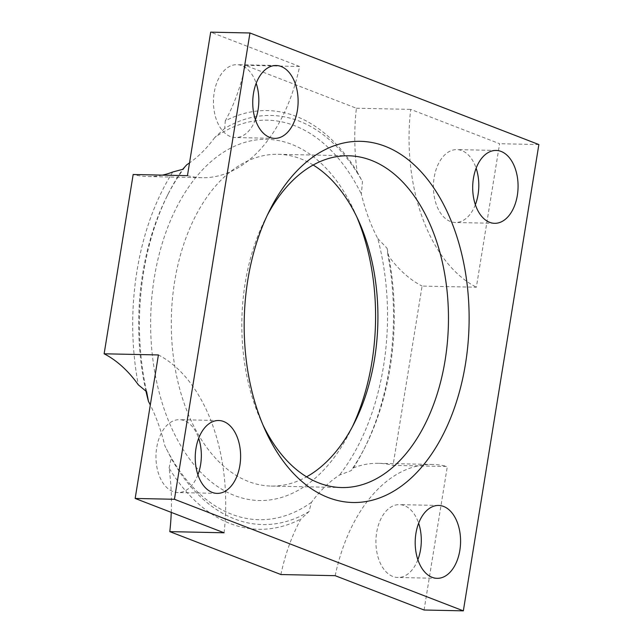 <?xml version="1.0" encoding="UTF-8"?>
<svg xmlns="http://www.w3.org/2000/svg" width="643" height="643" viewBox="0 0 643 643"><rect width="100%" height="100%" fill="white"/><g stroke="black" fill="none" stroke-linecap="round" stroke-linejoin="round"><path stroke-width="0.48" stroke-dasharray="3.21 2.41" d="M424.075 610.014L447.319 466.513L393.042 465.363L422.081 286.071L476.359 287.22L499.603 143.719L410.684 109.382A159.842 99.504 91.2 0 0 476.359 287.22M538.866 144.554L499.603 143.719M280.887 574.529A159.842 99.504 -88.8 0 1 300.916 518.997L309.026 511.603L311.445 502.36A159.842 99.504 -88.8 0 1 339.432 475.113L351.07 470.676L353.433 467.879A159.842 99.504 -88.8 0 1 378.446 463.314A159.842 99.504 -88.8 0 1 393.042 465.363M335.164 575.686A159.842 99.504 -88.8 0 1 432.723 464.463A159.842 99.504 -88.8 0 1 447.319 466.513M187.451 175.652A159.842 99.504 -88.8 0 0 202.039 177.701A159.842 99.504 -88.8 0 0 299.606 66.486L245.321 65.337L356.407 108.233A159.842 99.504 91.2 0 0 357.146 171.794A209.393 130.352 91.2 0 0 225.291 120.876L224.688 128.423A204.595 127.362 -88.8 0 1 362.467 181.631L361.366 194.122A159.842 99.504 91.2 0 0 377.754 238.505A199.804 124.38 -88.8 0 1 339.432 475.113M245.321 65.337A159.842 99.504 -88.8 0 1 225.291 120.876M172.782 171.986A209.393 130.352 91.2 0 0 138.309 384.803M162.43 175.121A159.842 99.504 -88.8 0 1 147.761 176.552A159.842 99.504 -88.8 0 1 133.165 174.502M171.255 512.383A159.842 99.504 91.2 0 0 169.061 468.072A209.393 130.352 91.2 0 0 300.916 518.997M353.433 467.879A209.393 130.352 91.2 0 0 364.075 448.999A209.393 130.352 91.2 0 0 387.898 255.062A159.842 99.504 91.2 0 0 422.081 286.071M224.688 128.423L214.77 137.506A199.804 124.38 -88.8 0 1 361.366 194.122M214.77 137.506A159.842 99.504 -88.8 0 1 189.516 162.904M145.945 391.105A199.804 124.38 -88.8 0 1 166.754 196.774A199.804 124.38 -88.8 0 1 186.775 164.753M311.445 502.36A199.804 124.38 -88.8 0 1 164.841 445.752A159.842 99.504 91.2 0 0 150.301 404.986M352.412 426.711A180.619 112.437 -88.8 0 1 350.202 431.268A180.619 112.437 -88.8 0 1 234.655 495.576A180.619 112.437 -88.8 0 1 154.28 277.913A180.619 112.437 -88.8 0 1 291.552 144.297A180.619 112.437 -88.8 0 1 354.84 212.391A180.619 112.437 -88.8 0 1 356.857 217.037M313.181 165.018A165.918 103.29 91.2 0 0 300.739 158.829A165.918 103.29 91.2 0 0 278.122 154.296A165.918 103.29 91.2 0 0 174.639 281.57A165.918 103.29 91.2 0 0 248.471 481.519A165.918 103.29 91.2 0 0 271.089 486.06A165.918 103.29 91.2 0 0 306.574 476.833M267.343 215.14A165.918 103.29 91.2 0 0 265.141 219.4A165.918 103.29 91.2 0 0 245.184 283.065A165.918 103.29 91.2 0 0 260.881 420.466A165.918 103.29 91.2 0 0 262.899 424.814M357.146 171.794L362.467 181.631M377.754 238.505L387.086 248.302L387.898 255.062M356.407 108.233L410.684 109.382M146.628 391.724A204.595 127.362 -88.8 0 1 168.193 193.897A204.595 127.362 -88.8 0 1 182.644 169.35M309.026 511.603A204.595 127.362 -88.8 0 1 171.247 458.395L164.841 445.752M169.061 468.072L171.247 458.395M387.086 248.302A204.595 127.362 -88.8 0 1 365.513 446.129A204.595 127.362 -88.8 0 1 351.07 470.676M299.606 66.486L210.687 32.15M475.362 204.707A36.442 22.69 -88.8 0 1 455.34 222.486A36.442 22.69 -88.8 0 1 434.154 177.572A36.442 22.69 -88.8 0 1 456.884 149.61A36.442 22.69 -88.8 0 1 476.133 168.225M224.077 532.782A159.842 99.504 91.2 0 0 158.411 354.944M197.907 474.775A36.442 22.69 -88.8 0 1 177.886 492.554A36.442 22.69 -88.8 0 1 156.699 447.641A36.442 22.69 -88.8 0 1 179.429 419.678A36.442 22.69 -88.8 0 1 198.679 438.293M417.862 559.715A36.442 22.69 -88.8 0 1 397.84 577.494A36.442 22.69 -88.8 0 1 376.653 532.581A36.442 22.69 -88.8 0 1 399.383 504.626A36.442 22.69 -88.8 0 1 418.633 523.233M255.4 119.767A36.442 22.69 -88.8 0 1 235.378 137.546A36.442 22.69 -88.8 0 1 214.199 92.632A36.442 22.69 -88.8 0 1 236.929 64.67A36.442 22.69 -88.8 0 1 256.179 83.285M432.723 464.463L378.446 463.314M358.874 221.385L354.84 212.391M354.614 422.451L350.202 431.268M278.122 154.296L348.667 155.791M271.089 486.06L341.634 487.555M260.881 420.466L264.916 429.46M265.141 219.4L269.554 210.582M365.513 446.129L364.075 448.999M202.039 177.701L147.761 176.552M494.612 223.322L455.34 222.486M496.155 150.446L456.884 149.61M166.754 196.774L168.193 193.897M437.111 578.33L397.84 577.494M438.655 505.454L399.383 504.626M217.157 493.39L177.886 492.554M218.7 420.514L179.429 419.678M274.649 138.374L235.378 137.546M276.193 65.506L236.929 64.67"/><path stroke-width="0.96" d="M463.346 610.85L538.866 144.554L249.958 32.986L174.438 499.281L463.346 610.85L424.075 610.014L335.164 575.686L280.887 574.529L169.8 531.632A159.842 99.504 91.2 0 0 171.255 512.383M328.203 497.553A180.619 112.437 -88.8 0 1 264.916 429.46A180.619 112.437 -88.8 0 1 269.554 210.582A180.619 112.437 -88.8 0 1 385.101 146.274A180.619 112.437 -88.8 0 1 465.476 363.938A180.619 112.437 -88.8 0 1 328.203 497.553M297.379 110.419A36.442 22.69 -88.8 0 1 274.649 138.374A36.442 22.69 -88.8 0 1 253.471 93.46A36.442 22.69 -88.8 0 1 276.193 65.506A36.442 22.69 -88.8 0 1 297.379 110.419M517.342 195.359A36.442 22.69 -88.8 0 1 494.612 223.322A36.442 22.69 -88.8 0 1 473.425 178.4A36.442 22.69 -88.8 0 1 496.155 150.446A36.442 22.69 -88.8 0 1 517.342 195.359M239.879 465.428A36.442 22.69 -88.8 0 1 217.157 493.39A36.442 22.69 -88.8 0 1 195.97 448.468A36.442 22.69 -88.8 0 1 218.7 420.514A36.442 22.69 -88.8 0 1 239.879 465.428M459.841 550.368A36.442 22.69 -88.8 0 1 437.111 578.33A36.442 22.69 -88.8 0 1 415.925 533.409A36.442 22.69 -88.8 0 1 438.655 505.454A36.442 22.69 -88.8 0 1 459.841 550.368M249.958 32.986L210.687 32.15L187.451 175.652L133.165 174.502L104.134 353.795L158.411 354.944L135.167 498.446L224.077 532.782L169.8 531.632M150.301 404.986A159.842 99.504 91.2 0 0 148.453 401.361L146.628 391.724L138.309 384.803A159.842 99.504 91.2 0 0 104.134 353.795M189.516 162.904A159.842 99.504 -88.8 0 1 186.775 164.753L182.644 169.35L172.782 171.986A159.842 99.504 -88.8 0 1 162.43 175.121M148.453 401.361A199.804 124.38 -88.8 0 1 145.945 391.105M356.857 217.037A180.619 112.437 -88.8 0 1 352.412 426.711M306.574 476.833A165.918 103.29 91.2 0 0 354.614 422.451A165.918 103.29 91.2 0 0 374.572 358.778A165.918 103.29 91.2 0 0 358.874 221.385A165.918 103.29 91.2 0 0 313.181 165.018M262.899 424.814A165.918 103.29 91.2 0 0 319.016 483.014A165.918 103.29 91.2 0 0 341.634 487.555A165.918 103.29 91.2 0 0 445.117 360.273A165.918 103.29 91.2 0 0 371.284 160.324A165.918 103.29 91.2 0 0 348.667 155.791A165.918 103.29 91.2 0 0 267.343 215.14M476.133 168.225A36.442 22.69 -88.8 0 1 478.07 194.532A36.442 22.69 -88.8 0 1 475.362 204.707M174.438 499.281L135.167 498.446M198.679 438.293A36.442 22.69 -88.8 0 1 200.608 464.6A36.442 22.69 -88.8 0 1 197.907 474.775M418.633 523.233A36.442 22.69 -88.8 0 1 420.57 549.54A36.442 22.69 -88.8 0 1 417.862 559.715M256.179 83.285A36.442 22.69 -88.8 0 1 258.108 109.591A36.442 22.69 -88.8 0 1 255.4 119.767"/></g></svg>
